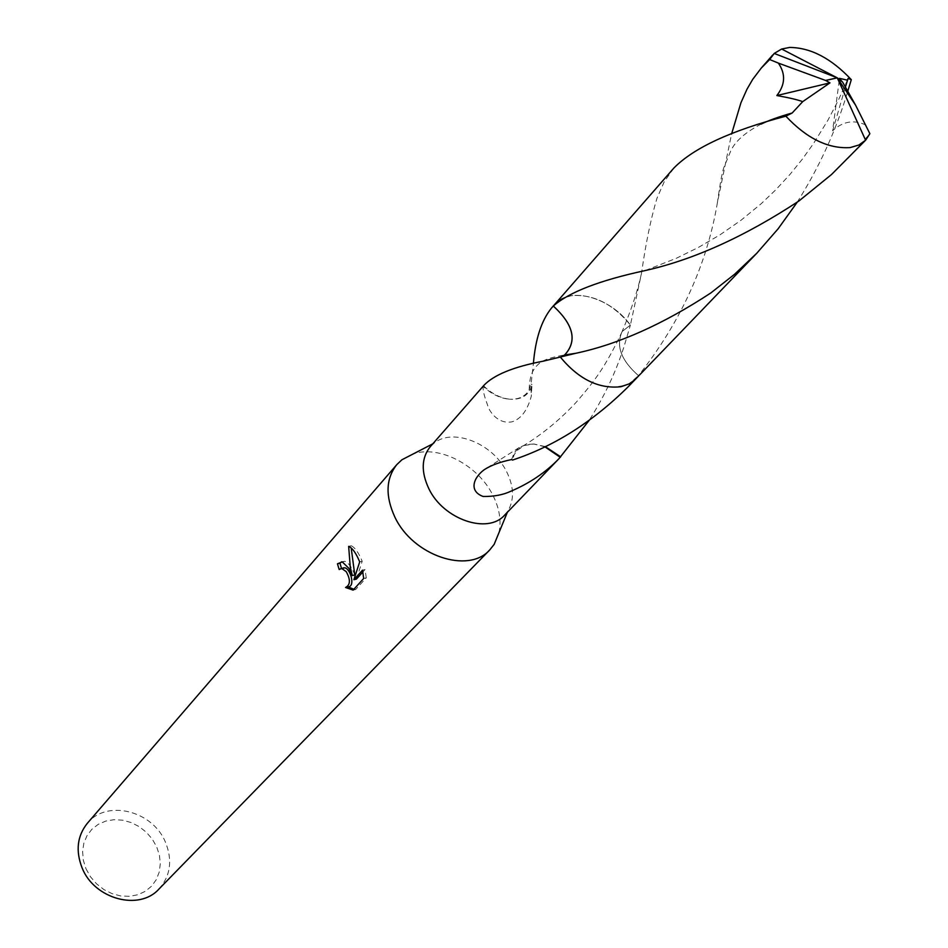 <?xml version="1.0" encoding="UTF-8"?>
<svg xmlns="http://www.w3.org/2000/svg" width="948" height="948" viewBox="0 0 948 948"><rect width="100%" height="100%" fill="white"/><g stroke="black" fill="none" stroke-linecap="round" stroke-linejoin="round"><path stroke-width="0.71" stroke-dasharray="4.74 3.56" d="M498.98 532.646C501.492 520.689 499.418 508.152 492.77 495.022C477.97 465.124 439.232 444.908 413.209 453.938M504.668 515.084L507.903 510.972C514.432 499.726 514.006 486.644 506.635 471.701C492.794 443.391 452.919 427.453 434.03 443.19L430.214 446.769M158.968 889.034C170.533 875.857 172.702 860.274 165.485 842.274C152.758 810.659 106.674 799.069 87.335 823.302M85.96 868.712L90.439 876.734L96.518 883.809L103.865 889.556L112.125 893.68L120.834 895.979L129.568 896.334L137.875 894.746L145.328 891.31L151.562 886.19L156.266 879.685L159.217 872.113L160.295 863.865L159.454 855.333L156.74 846.967L152.296 839.134L146.336 832.249L139.166 826.62L131.12 822.532L122.588 820.174L113.985 819.688L105.738 821.087L98.248 824.333L91.897 829.263L87.015 835.662L83.851 843.199L82.595 851.494L83.305 860.156L85.96 868.712M628.5 386.452L638.419 375.621L635.705 378.975L629.081 383.916C605.867 392.093 582.984 383.182 560.422 357.147C582.973 383.182 605.843 392.093 629.045 383.916L638.454 375.598C621.118 360.418 615.69 345.712 622.172 331.492L630.408 325.081L624.104 346.376C615.809 372.256 604.089 397.022 588.933 420.651M341.47 568.314L341.695 568.966L343.081 567.935M341.695 568.966L339.206 569.558M353.877 589.265L355.701 589.478L366.284 577.842L363.676 578.47M355.701 589.49L353.106 590.118M348.058 586.883L345.546 587.499M354.777 574.962C351.945 567.39 348.615 562.839 344.788 561.311L341.636 561.797M356.424 579.098L362.183 561.263C358.664 552.72 355.026 547.565 351.258 545.775L351.187 547.908M366.284 577.842L365.027 569.57L362.906 571.928M365.027 569.57L362.491 570.175M362.183 561.263L359.695 561.844M351.258 545.764L348.663 546.368M483.788 385.481L483.563 385.824C482.319 388.147 483.67 394.617 487.627 405.223C488.54 409.88 497.119 424.645 512.038 421.813C521.033 418.933 527.455 410.377 531.307 396.157L531.982 384.556L530.987 388.028C527.455 396.074 520.464 399.795 510.012 399.215L510.012 399.215C519.113 399.487 525.512 396.311 529.221 389.664L531.07 384.07L533.404 363.534M483.563 385.824C491.609 393.716 500.426 398.196 510.024 399.25C500.366 398.504 491.396 394.178 483.101 386.298M531.982 384.556L531.07 384.07M553.336 306.026C567.342 285.407 609.813 296.321 630.408 325.081C610.394 297.281 569.63 285.834 554.568 304.521L553.324 306.062M545.195 446.579L533.925 443.996L523.995 445.56L516.648 450.845L514.041 455.064L512.536 460.064M511.588 459.567L514.254 452.694L519.137 447.563L525.891 444.576L533.925 443.996M544.816 446.769L533.854 444.031M848.448 158.02L869.873 133.704M673.791 168.128L664.133 181.969L656.988 198.215C650.873 218.55 645.73 243.518 641.535 273.131L630.408 325.069C612.764 303.716 593.045 293.916 571.265 295.669L561.868 298.738L554.556 304.486M865.915 125.089C853.97 119.389 842.867 121.297 832.605 130.8M839.181 80.687L832.617 130.8L845.521 86.695M847.299 92.809C835.828 130.931 819.131 167.405 797.209 202.22M630.408 325.069L622.149 331.48C615.655 345.712 621.082 360.43 638.454 375.621C680.628 322.261 706.935 264.634 717.387 202.742L731.56 134.083M635.753 378.975L638.454 375.621M839.49 78.352L839.324 79.549M842.44 82.132L837.274 77.843M507.903 510.972L507.37 512.276M635.705 378.975L634.816 379.899M353.249 589.976L355.322 589.466M342.275 561.903L344.788 561.311M530.987 388.028L531.307 396.157M529.209 389.664C529.494 373.109 534.305 367.433 540.479 362.432C544.78 359.434 552.826 356.946 564.641 354.979M554.568 304.521L553.715 305.493M622.184 331.492C604.563 368.796 593.531 382.174 576.111 402.379C559.095 420.722 540.23 435.962 519.492 448.108M519.137 447.563L484.155 469.758M434.03 443.19L432.786 443.842M847.476 79.94L838.139 100.678L827.877 120.289L813.716 143.231L802.269 159.264L789.921 174.468L776.033 189.553L761.161 203.749L741.016 220.256L719.947 234.867L698.249 247.511L676.22 258.33L645.126 270.559M761.173 124.081C745.211 132.388 735.044 141.394 730.683 151.088L724.106 166.919C722.53 170.225 720.29 182.17 717.387 202.742M641.535 273.131C637.838 290.289 631.368 309.735 622.149 331.48"/><path stroke-width="1.42" d="M413.209 453.938L401.952 459.744L396.845 464.567C385.848 478.55 385.184 496.029 394.83 517.004C412.759 555.694 468.478 574.417 489.808 549.852L494.157 544.353L498.98 532.646M797.209 202.22L778.142 228.776L756.777 253.246L734.57 274.268L710.834 292.944C663.28 324.169 618.262 344.29 575.768 353.296L543.168 361.188C513.532 366.829 493.742 374.922 483.788 385.481L430.214 446.769C421.41 457.872 420.948 471.831 428.816 488.647C443.344 519.504 487.865 534.672 504.668 515.084L559.012 458.631C545.787 472.353 529.659 483.255 510.628 491.337C503.092 494.88 493.944 496.598 483.172 496.491C468.798 491.289 473.099 477.993 484.155 469.758C490.934 465.326 500.082 461.925 511.588 459.567L512.536 460.064C554.296 446.271 592.95 421.741 628.5 386.452L634.816 379.899M341.636 561.797L339.976 563.207L341.47 568.314L339.206 569.558L337.441 563.811L342.275 561.903L348.983 568.445L352.289 575.554L350.239 567.034L348.663 546.368C351.827 547.683 354.967 551.641 358.083 558.23L359.695 561.844L353.9 579.702L362.491 570.175L363.676 578.47L353.106 590.118L345.546 587.487M396.845 464.567L87.335 823.302C77.226 835.97 75.485 850.83 82.085 867.858C94.326 899.214 139.285 911.229 158.968 889.034L489.808 549.852M345.546 587.499C350.44 584.916 350.653 579.607 346.174 571.597L341.446 568.326M588.933 420.651L559.012 458.631M343.081 567.935L344.74 567.793C350.559 568.729 355.571 586.729 348.058 586.883L353.877 589.265M339.976 563.207L337.441 563.811M351.187 547.908L354.777 574.962L352.289 575.554M362.906 571.928L356.424 579.098L353.9 579.702M533.404 363.534C535.407 339.076 541.415 320.602 551.44 308.112L553.324 306.038C573.682 324.797 577.451 341.114 564.629 354.979L560.422 357.147M553.336 306.026L553.324 306.038C568.954 292.221 599.551 280.395 645.126 270.571C693.509 259.799 744.784 236.597 798.951 200.976L831.491 174.539L865.595 140.209L858.924 144.997L850.107 147.592C828.185 148.954 806.772 138.479 785.856 116.177C730.872 130.646 693.509 147.959 673.791 168.128L553.312 306.026C573.706 324.797 577.498 341.114 564.664 354.979L560.41 357.159C578.754 379.307 598.935 389.166 620.987 386.713L629.188 383.869L634.923 379.793L756.777 253.246M560.695 456.829L545.195 446.579M560.256 457.327L544.816 446.769M865.702 140.091L869.873 133.704L855.57 105.157L842.559 82.002L837.274 77.843L865.595 140.209M731.56 134.083L740.921 102.787L746.953 89.278L752.688 79.395L761.256 68.078L769.669 59.534L778.332 63.078C785.785 73.849 785.288 84.668 776.839 95.558C788.618 97.632 797.244 99.647 802.719 101.626L792.184 112.978L785.856 116.177M778.332 63.089L825.696 80.485L837.274 77.843L774.208 53.444L769.669 59.534M774.208 53.444L781.65 49.023L789.589 47.447C810.647 47.59 831.218 58.314 851.304 79.656L847.299 92.809M845.521 86.695L848.116 78.435L851.304 79.656M839.324 79.549L839.181 80.687M842.108 81.658L839.49 78.352L847.548 80.213M825.696 80.485L829.974 82.867L802.719 101.626M829.974 82.867L776.839 95.558M825.815 80.367L837.274 77.843L855.57 105.157M507.37 512.276L494.157 544.353M342.264 568.373L344.74 567.793M553.715 305.493L551.44 308.112M432.786 443.842L401.952 459.744M772.715 54.984L761.256 68.078M848.105 78.435L847.476 79.94M575.768 353.296L564.664 354.979M792.173 112.99C778.96 116.734 768.627 120.432 761.173 124.081M837.274 77.843L781.65 49.023"/></g></svg>
